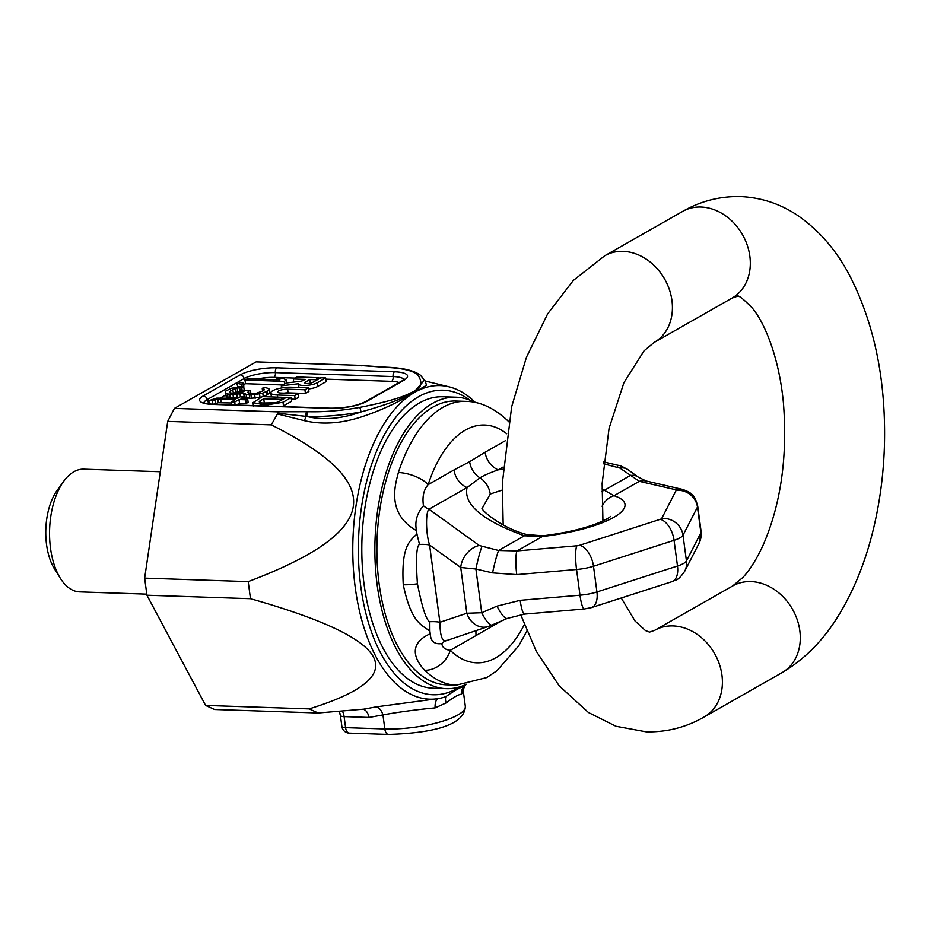 <?xml version="1.0" encoding="UTF-8"?>
<svg xmlns="http://www.w3.org/2000/svg" width="931" height="931" viewBox="0 0 931 931"><rect width="100%" height="100%" fill="white"/><g stroke="black" fill="none" stroke-linecap="round" stroke-linejoin="round"><path stroke-width="1.4" d="M362.683 709.247L318.134 712.983L214.584 709.503L205.6 705.43L146.923 595.212L144.654 578.128L167.708 421.394L174.411 408.383L256.141 361.868L357.527 365.278L386.132 367.408A72.909 19.004 172.4 0 1 417.484 374.495C423.163 382.571 421.65 388.332 412.922 391.765C407.592 394.639 396.513 400.214 359.657 407.406A3.84 0.663 79.7 0 1 360.96 411.956C398.887 401.424 408.511 394.872 414.039 392.009L412.922 391.765M318.134 712.983L309.15 708.898L205.6 705.43M463.312 691.163L465.337 706.326C464.604 728.601 420.707 733.407 388.46 734.408L349.218 733.093A7.669 4.015 -88.1 0 1 345.587 727.635A7.669 2.002 172.4 0 1 341.875 726.436L340.385 715.276L339.047 711.54A11.509 11.044 -30.8 0 1 339.059 711.575A11.509 11.044 -30.8 0 1 340.478 715.636L340.35 714.88M369.095 717.464C367.92 712.622 365.918 709.899 363.102 709.271L376.159 706.885A11.509 6.47 -100.5 0 1 382.944 714.903L369.095 717.464L344.109 716.614A7.669 2.002 172.4 0 1 340.478 715.636M466.373 684.25C465.581 683.715 462.323 691.163 463.301 690.988L463.301 690.988A11.509 10.823 176.9 0 0 463.301 690.988L461.497 694.189C458.483 694.479 453.374 697.389 446.158 702.917L435.103 707.897C416.623 709.608 399.236 711.947 382.944 714.903L384.817 728.95L345.587 727.635L344.109 716.614A11.509 6.017 -88.1 0 0 342.247 710.958M465.931 684.646A156.885 81.975 -88.1 0 1 463.685 686.519C460.368 687.241 454.433 690.616 445.902 696.644A156.885 81.975 -88.1 0 1 438.501 698.564L376.159 706.885M475.404 402.529A156.885 81.975 -88.1 0 0 448.975 386.807A156.885 81.975 -88.1 0 0 355.27 587.694A156.885 81.975 -88.1 0 0 438.501 698.564A11.509 5.097 -99.8 0 0 435.103 707.897M309.15 708.898C414.365 676.36 394.814 639.62 250.474 598.691L248.205 581.607C380.942 531.426 388.052 483.457 271.258 424.873L277.473 413.969L304.262 420.637C321.94 424.827 341.002 423.582 361.437 416.902C387.238 408.534 406.544 397.362 414.702 392.219L426.479 385.271L425.292 381.14M385.609 367.21A3.84 2.025 92.1 0 0 384.945 367.361M357.527 365.278L361.6 365.813M174.411 408.383L275.797 411.793L308.312 411.711A72.909 19.004 -7.6 0 0 359.657 407.406M209.079 402.855A3.84 3.119 60.4 0 1 207.078 399.655L236.23 383.06L241.781 384.398L243.736 383.281L238.185 381.954L236.23 383.06L238.103 386.761M247.343 378.708L245.004 380.046L284.246 381.361L286.585 380.023L283.082 378.498L276.402 378.277L279.905 379.801L247.343 378.708M243.91 384.619L245.505 383.712L245.004 380.046M245.505 383.712L282.815 384.969M243.794 387.203L243.736 383.281M233.146 393.254L244.166 390.008L243.678 386.33L240.78 386.47L231.435 388.274L225.93 390.904L225.314 392.754L227.536 394.011L236.73 394.313L243.631 392.905L246.296 394.407L254.652 394.686L262.775 393.08L267.116 391.113L269.001 389.53L268.896 388.588L264.16 387.261L262.216 388.367L264.439 389.612L263.333 390.752L256.153 393.324L248.635 393.068L247.751 392.579L248.414 391.183L249.974 390.298L246.634 390.194L239.058 392.987L231.61 393.208L229.433 392.428L230.492 390.822L235.613 388.413L241.734 387.447L243.678 386.33M263.473 396.664L269.49 393.208L268.896 388.588M243.806 396.664L249.741 398.41L261.157 397.293M225.314 392.754L226.303 397.153L230.143 397.991L238.476 397.851M236.358 405.02L239.5 403.228L246.18 403.449L248.123 402.343L247.634 398.677L240.954 398.445L244.073 396.676L240.733 396.559L237.614 398.34L216.807 398.107L208.788 400.656L212.128 400.772L217.749 399.073L235.671 399.446L231.388 401.889L234.728 401.994L239.011 399.562L245.691 399.783L247.634 398.677M213.141 404.24L218.238 402.751L231.528 402.96M308.592 388.937A10.09 2.63 -7.6 0 0 317.552 386.528L326.176 381.617L325.687 377.951L320.776 377.788L312.735 382.362A4.341 1.129 172.4 0 1 307.975 383.479A4.341 1.129 172.4 0 1 304.74 382.816A4.341 1.129 172.4 0 1 305.345 382.117L309.883 379.534L315.318 379.708L318.821 377.718L296.849 376.985L293.335 378.975L305.112 379.371L303.308 380.395A4.073 1.059 172.4 0 1 299.794 381.349L286.294 382.978L281.313 385.818L298.455 383.747A10.09 2.63 -7.6 0 0 298.455 383.909A10.09 2.63 -7.6 0 0 305.973 385.446A10.09 2.63 -7.6 0 0 317.064 382.862L325.687 377.951M270.828 392.894A13.546 3.526 -7.6 0 0 277.391 395.012L294.685 395.594L298.188 393.604L280.894 393.022A6.633 1.734 172.4 0 1 277.682 391.974A6.633 1.734 172.4 0 1 280.906 390.019A6.633 1.734 172.4 0 1 287.632 389.181L304.926 389.763L308.429 387.773L291.135 387.191A13.546 3.526 -7.6 0 0 277.415 388.89A13.546 3.526 -7.6 0 0 270.828 392.894L271.328 396.559A13.546 3.526 -7.6 0 0 271.445 396.932M291.391 399.143L295.174 399.271L298.676 397.269L298.188 393.604M308.429 387.773L308.917 391.439L305.415 393.441L288.121 392.859A6.633 1.734 -7.6 0 0 284.06 393.126M291.182 397.584L286.271 397.421L279.265 401.412A6.913 1.804 172.4 0 1 269.874 403.216L262.612 402.972A6.913 1.804 172.4 0 1 259.272 401.889A6.913 1.804 172.4 0 1 260.238 400.772L263.741 398.782L280.801 399.352L284.316 397.362L262.333 396.618L253.023 402.646L265.719 405.113L283.001 402.239L291.182 397.584L291.671 401.261L282.081 406.556M263.287 402.995L274.843 402.809M281.593 387.948L281.313 385.818M293.754 382.082L293.335 378.975M318.961 378.812L318.821 377.718M315.458 380.814L315.318 379.708M310.372 383.153L309.883 379.534M305.415 393.441L304.926 389.763M295.174 399.271L294.685 395.594M284.455 398.456L284.316 397.362M280.953 400.446L280.801 399.352M264.229 402.448L263.741 398.782M209.231 403.961L208.788 400.656M212.594 404.217L212.128 400.772M244.329 398.561L244.073 396.676M246.18 403.449L245.691 399.783M239.5 403.228L239.011 399.562M235.124 404.973L234.728 401.994M231.784 404.869L231.388 401.889M221.136 402.611L220.647 398.945M218.238 402.751L217.749 399.073M215.398 403.356L214.91 399.69M284.595 383.956L284.246 381.361M286.969 382.897L286.585 380.023M276.588 379.697L276.402 378.277M226.303 397.153L225.814 393.476M228.037 397.677L227.536 394.011M242.223 391.113L241.734 387.447M240.163 391.276L239.674 387.61M237.708 391.672L237.219 387.994M236.102 392.079L235.613 388.413M233.32 393.161L232.831 389.495M230.783 393.033L230.492 390.822M250.392 393.452L249.974 390.298M248.67 393.08L248.414 391.183M264.078 389.973L263.939 388.89M262.589 391.171L262.216 388.367M269.49 393.208L269.001 389.53M267.604 394.779L267.116 391.113M266.825 395.233L266.336 391.555M263.252 396.653L262.775 393.08M260.04 397.584L259.551 393.906M255.141 398.352L254.652 394.686M251.405 398.468L250.916 394.791M249.741 398.41L249.252 394.732M246.785 398.072L246.296 394.407M245.062 397.549L244.574 393.871M244.12 396.583L243.631 392.905M240.384 396.769L240.012 393.953M237.219 397.991L236.73 394.313M233.483 398.096L232.994 394.43M230.143 397.991L229.654 394.313M242.048 386.412L241.781 384.398M414.702 392.219L414.039 392.009L424.501 380.116L420.358 375.158A3.84 3.596 128.5 0 0 417.484 374.495M424.489 380.092L425.467 381.268M304.262 420.637A4.608 2.118 104.2 0 0 305.659 416.32L306.916 416.483C323.325 420.381 341.351 418.869 360.96 411.956A76.749 20.005 -7.6 0 1 306.916 416.483A3.84 1.943 91.5 0 1 308.312 411.711M307.102 411.677A3.84 1.978 91.8 0 0 305.659 416.32L278.194 413.283C279.544 412.317 278.741 411.828 275.797 411.793M277.473 413.969L278.194 413.283M271.258 424.873L167.708 421.394M248.205 581.607L144.654 578.128M250.474 598.691L146.923 595.212M463.301 690.988A11.509 10.823 176.9 0 0 463.382 691.803M463.685 686.519A11.509 11.067 -103.3 0 0 461.497 694.189M460.228 686.694A152.381 79.624 -88.1 0 1 360.774 586.507A152.381 79.624 -88.1 0 1 386.505 431.1A152.381 79.624 -88.1 0 1 469.852 400.097M445.902 696.644A11.509 6.424 -125 0 0 446.158 702.917M146.784 594.141L79.612 591.883A61.399 32.085 -88.1 0 1 60.399 578.36A61.399 32.085 -88.1 0 1 50.518 548.254A61.399 32.085 -88.1 0 1 63.657 481.374A61.399 32.085 -88.1 0 1 83.732 469.166L160.307 471.738M60.399 578.36L54.58 569.062A49.89 26.068 -88.1 0 1 46.55 544.6A49.89 26.068 91.9 0 1 57.222 490.265L63.657 481.374M465.419 684.716A145.818 76.191 -88.1 0 1 446.298 688.672A145.818 76.191 -88.1 0 1 377.183 585.052A145.818 76.191 -88.1 0 1 456.074 397.2A145.818 76.191 -88.1 0 1 474.891 402.425M446.298 688.672L433.218 688.23A145.818 76.191 -88.1 0 1 364.114 584.61A145.818 76.191 -88.1 0 1 443.005 396.757L456.074 397.2M502.181 490.09L490.241 494.035A19.19 15.571 -119.6 0 0 479.942 477.859A19.19 15.571 60.4 0 1 469.643 461.683L485.121 452.233A19.19 15.583 -119.6 0 0 498.178 469.852C489.601 472.913 483.515 475.578 479.942 477.859L467.071 487.565C463.301 504.451 482.409 520.522 524.397 535.802L498.597 550.489A19.19 1.536 103.1 0 0 492.569 572.879L475.892 569.016L460.74 567.479L429.587 545.019C425.711 533.463 425.595 511.806 428.993 509.234L467.071 487.565A19.19 15.571 -119.7 0 1 454.002 469.946L469.643 461.683M482.27 508.221L490.241 494.035M542.633 535.814A19.19 1.28 83.4 0 0 542.622 535.814A19.19 1.28 83.4 0 0 542.366 536.524L524.397 535.802A19.19 4.562 107.5 0 1 526.876 534.557C499.668 527.633 479.151 507.942 482.258 508.151L482.293 508.384M602.101 506.289A19.19 16.293 -71.9 0 1 614.041 495.723L601.985 488.903M601.95 491.347A19.19 10.567 -61.1 0 1 604.452 490.23L630.252 475.543A19.19 12.836 -54.2 0 1 638.189 477.056L627.831 469.585A19.19 12.836 -54.2 0 0 619.906 468.084L603.474 463.778M502.961 469.236L498.178 469.852L503.101 467.048M676.185 490.323A19.19 18.224 27.2 0 1 697.47 507.069L683.005 535.22L686.438 560.928A23.019 6.005 172.4 0 1 677.489 566.025L674.056 540.317A23.019 6.005 -7.6 0 0 683.005 535.22A19.19 18.224 -152.8 0 0 661.72 518.474L676.185 490.323A3.84 1.001 -7.6 0 0 675.475 489.671L639.341 481.327L614.041 495.723A80.578 21.006 172.4 0 1 613.797 517.322A80.578 21.006 172.4 0 1 542.366 536.524L517.054 550.919L498.597 550.489L479.279 545.508A19.19 12.836 125.8 0 0 460.74 567.479L466.838 613.238L439.898 622.292C440.084 636.013 442.283 642.053 446.484 640.388M661.72 518.474A3.84 1.001 172.4 0 1 660.23 519.323L579.676 545.263A3.84 1.001 172.4 0 1 576.848 545.799L517.054 550.919A19.19 3.305 85.1 0 0 516.775 574.613L492.569 572.879M619.906 468.084L639.341 481.327A19.19 15.222 -77 0 1 646.114 480.99L646.114 480.99A19.19 15.222 -77 0 1 646.161 481.001M416.471 530.623C414.656 521.569 416.983 513.272 423.454 505.719C422.15 496.723 423.721 489.706 428.155 484.655A23.019 9.485 -162 0 0 398.375 472.529A141.978 74.189 -88.1 0 1 465.756 401.366L455.946 401.028A141.978 74.189 91.9 0 0 379.138 583.935A141.978 74.189 -88.1 0 0 446.426 684.832L456.237 685.158A141.978 74.189 91.9 0 1 424.757 670.25C420.486 665.991 402.995 646.079 430.238 633.732L429.878 631.113C421.231 624.538 411.351 622.816 403.263 584.749C401.063 545.647 410.071 540.888 416.925 534.01L416.471 530.623C385.225 512.958 396.001 482.491 398.375 472.529M508.652 421.755A23.019 17.712 -45.7 0 0 507.442 420.393L507.442 420.393C493.744 407.801 479.849 401.459 465.756 401.366M416.925 534.01L419.509 544.437C416.436 545.962 415.738 559.089 417.425 583.807C422.267 607.978 426.398 620.605 429.819 621.71L429.878 631.113M419.509 544.437A19.19 5.004 172.4 0 1 429.587 545.019L439.898 622.292A19.19 5.004 172.4 0 0 429.819 621.71M423.454 505.719A19.19 15.571 -119.6 0 0 428.993 509.234L479.279 545.508M584.365 608.979L591.429 607.594A19.19 10.555 -107.8 0 0 596.934 591.953A23.019 6.005 172.4 0 1 579.99 595.2A19.19 3.305 -94.9 0 0 584.365 608.979L524.572 614.099A19.19 3.305 -94.9 0 1 520.196 600.32L497.003 606.116L481.723 612.726L466.838 613.238A19.19 16.025 -108.6 0 0 488.205 626.516L492.08 625.004A19.19 4.725 -113.4 0 1 481.723 612.726L475.892 569.016A19.19 1.536 103.1 0 1 481.921 546.613M524.572 614.111L507.348 618.393A19.19 4.725 -113.4 0 1 497.003 606.116M430.238 633.732C430.634 641.343 434.509 644.613 441.853 643.565A19.19 15.571 60.4 0 1 444.878 641.156L488.205 626.516M441.853 643.565C442.26 647.417 445.065 649.663 450.255 650.315A23.019 17.712 134.3 0 1 424.757 670.25M524.304 624.643A118.959 62.156 -88.1 0 1 450.255 650.315L501.693 620.837M388.46 734.408A7.669 4.015 -88.1 0 1 384.817 728.95A53.719 14 172.4 0 0 439.211 722.223A53.719 14 172.4 0 0 465.337 706.326M276.833 367.826A26.859 7.006 -7.6 0 0 240.314 374.821L203.319 395.873A26.859 7.006 -7.6 0 0 212.571 404.403L330.296 408.36A26.859 7.006 -7.6 0 0 366.814 401.366L403.821 380.314A26.859 7.006 -7.6 0 0 394.558 371.783L276.833 367.826A3.84 2.002 -88.1 0 0 275.378 372.609A23.019 6.005 -7.6 0 0 244.073 378.603A3.84 3.119 -119.6 0 0 240.314 374.821M257.456 379.045A19.19 5.004 172.4 0 1 273.923 377.392A3.84 2.002 91.9 0 0 275.378 372.609L393.103 376.566A3.84 2.002 -88.1 0 1 394.558 371.783M245.132 380.954A3.84 3.119 60.4 0 1 244.073 378.603L238.185 381.954M325.838 379.138L391.648 381.338A3.84 2.002 91.9 0 0 393.103 376.566A23.019 6.005 -7.6 0 1 404.019 379.545M273.923 377.392L294.883 378.091M212.571 404.403A3.84 2.002 91.9 0 1 213.199 404.24L330.912 408.197C345.145 408.115 356.643 405.951 365.406 401.703L402.413 380.651A3.84 3.119 60.4 0 1 403.821 380.314M391.648 381.338A19.19 5.004 172.4 0 1 399.038 382.56M365.406 401.703A3.84 3.119 60.4 0 1 366.814 401.366M330.912 408.197A3.84 2.002 91.9 0 0 330.296 408.36M203.924 402.704A23.019 6.005 -7.6 0 1 207.078 399.655A3.84 3.119 -119.6 0 0 203.319 395.873M220.763 397.793L225.616 395.023M317.552 386.528L317.064 382.862M305.508 383.328L305.345 382.117M288.121 392.859L287.632 389.181M277.671 397.13L277.391 395.012M260.494 402.704L260.238 400.772M283.49 405.916L283.001 402.239M360.995 365.499L386.784 367.245A3.84 2.06 92.3 0 0 386.132 367.408M604.149 520.382A61.399 16.002 -7.6 0 0 602.834 519.731M576.848 545.799A19.19 3.305 85.1 0 0 576.557 569.493L516.775 574.613M675.475 489.671A19.19 15.222 -77 0 1 682.237 489.334C694.677 493.349 695.317 498.353 697.691 505.964L701.124 531.671A23.019 6.005 -7.6 0 1 700.892 532.776L697.47 507.069A23.019 6.005 -7.6 0 0 697.691 505.952M579.676 545.263A19.19 10.555 72.2 0 1 593.501 566.246L596.934 591.953L677.489 566.025A19.19 10.555 72.2 0 1 671.984 581.654C676.081 579.07 676.953 582.306 684.669 571.308A19.19 18.224 27.2 0 0 686.438 560.928L700.892 532.776A19.19 18.224 -152.8 0 1 699.134 543.157L684.669 571.308A19.19 18.224 27.2 0 1 684.657 571.331M617.265 466.978A19.19 1.536 -76.9 0 1 618.312 465.349L603.66 461.951M505.742 440.503L485.121 452.233M506.685 433.741A118.959 62.156 91.9 0 0 428.155 484.655L454.002 469.946M417.425 583.807A23.019 6.005 172.4 0 1 403.263 584.749M520.196 600.32L579.99 595.2L576.557 569.493A23.019 6.005 172.4 0 0 593.501 566.246L674.056 540.317A19.19 10.555 -107.8 0 0 660.23 519.323M476.113 635.605A19.19 15.583 60.4 0 1 476.067 630.601M491.487 625.248A19.19 15.571 -119.7 0 0 491.591 626.156M621.256 597.993L635.012 620.954L645.392 630.531L649.547 632.114L654.749 630.299L732.65 585.971L742.752 577.557C749.502 570.552 756.205 559.938 762.873 545.717C780.83 504.649 787.684 456.993 783.413 402.762C778.805 354.513 763.234 320.392 751.759 307.463C742.775 298.409 737.934 294.696 737.224 296.302L732.022 298.118A49.89 40.498 -119.6 0 0 747.256 245.202A49.89 40.498 -119.6 0 0 700.973 207.031A49.89 40.498 -119.6 0 0 682.667 211.407L604.778 255.746A49.89 40.498 -119.6 0 1 623.083 251.358A49.89 40.498 -119.6 0 1 669.366 289.541A49.89 40.498 -119.6 0 1 654.132 342.457L644.019 350.859L623.91 382.699L609.072 428.341L602.136 483.503L602.939 520.964M732.65 585.971A49.89 40.498 60.4 0 1 750.956 581.584A49.89 40.498 60.4 0 1 797.239 619.767A49.89 40.498 60.4 0 1 781.993 672.682C804.931 659.101 823.97 639.713 839.145 614.518C855.414 587.67 867.413 556.691 875.128 521.593C880.575 496.805 883.682 471.319 884.45 445.123C886.056 381.349 874.756 325.408 850.55 277.275C837.295 251.451 819.897 231.004 798.356 215.922C780.853 203.994 761.605 197.558 740.576 196.592C719.954 196.138 700.647 201.073 682.667 211.407M654.749 630.299A49.89 40.498 60.4 0 1 673.055 625.923A49.89 40.498 60.4 0 1 719.349 664.094A49.89 40.498 60.4 0 1 704.104 717.01L781.993 672.682M448.975 386.807L425.153 381.012M402.413 380.651L404.38 379.173L404.24 380.162M213.199 404.24C207.019 403.728 203.773 403.135 203.47 402.436L203.877 403.367M298.932 387.447L298.455 383.909M253.511 406.323L253.023 402.646M386.784 367.245C402.727 367.815 413.911 370.457 420.358 375.158M341.875 726.436A7.669 7.669 0 0 0 349.218 733.093M542.622 535.825C564.035 533.219 582.073 529.145 596.748 523.594C612.656 516.81 609.654 516.542 610.515 516.426M526.876 534.557L542.622 535.814M699.134 543.157L701.124 531.671M682.237 489.334L646.114 480.99L638.189 477.056M618.312 465.349C619.22 465.116 622.397 466.524 627.831 469.585M507.348 618.393L492.08 625.004M671.984 581.654L591.429 607.594M526.865 631.067L518.742 645.811L496.863 670.809L486.715 677.582L456.237 685.158M507.442 420.393L508.687 421.603M520.65 614.576L536.221 651.153L559.205 685.844L588.427 712.494L615.973 726.273L646.195 731.824C666.817 732.278 686.124 727.344 704.104 717.01M732.022 298.118L654.132 342.457M503.182 524.944L502.321 483.305L511.643 406.835L526.434 357.271L547.637 313.91L573.287 280.475L604.778 255.746"/></g></svg>
